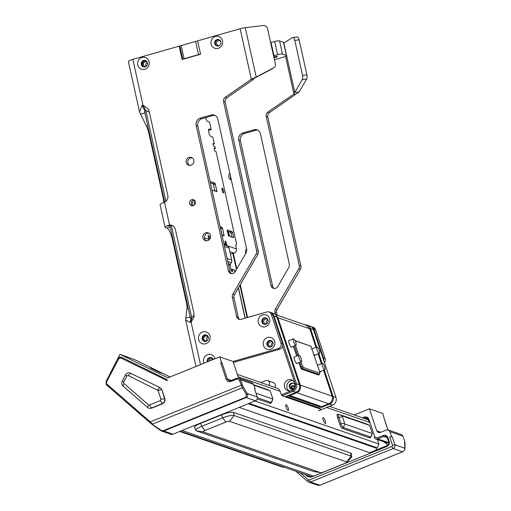 <?xml version="1.0" encoding="UTF-8"?>
<svg xmlns="http://www.w3.org/2000/svg" width="511" height="511" viewBox="0 0 511 511"><rect width="100%" height="100%" fill="white"/><g stroke="black" fill="none" stroke-linecap="round" stroke-linejoin="round"><path stroke-width="0.77" d="M209.005 361.2A2.459 2.306 109.1 0 1 213.119 359.533M211.567 360.159A2.459 2.306 109.1 0 1 212.991 359.393M293.831 388.679A3.149 2.951 109.1 0 1 289.252 386.214A3.149 2.951 109.1 0 1 295.071 385.109M293.601 383.295A3.149 2.951 -70.9 0 0 291.557 389.197M271.737 346.407A2.459 2.306 109.1 0 1 268.716 344.184A2.459 2.306 109.1 0 1 273.008 342.74M272.983 342.696A2.459 2.306 -70.9 0 0 271.686 346.426M267.968 320.078A2.459 2.306 -70.9 0 0 266.672 323.802M266.723 323.782A2.459 2.306 109.1 0 1 263.695 321.56A2.459 2.306 109.1 0 1 267.994 320.122M287.929 379.96A5.704 5.346 109.1 0 1 291.557 379.852A5.704 5.346 109.1 0 1 295.071 385.077A5.704 5.346 109.1 0 1 291.436 390.519A5.704 5.346 109.1 0 1 287.814 390.634A5.704 5.346 109.1 0 1 284.301 385.403A5.704 5.346 109.1 0 1 287.929 379.96M292.765 380.465A5.704 5.346 -70.9 0 0 290.465 380.842A5.704 5.346 -70.9 0 0 286.888 385.569A5.704 5.346 -70.9 0 0 289.143 390.902M269.706 312.195A5.902 5.532 109.1 0 1 270.568 312.413L273.494 313.428A5.902 5.532 109.1 0 1 276.828 316.877L299.382 384.789A5.902 5.532 109.1 0 1 295.933 392.384L285.068 396.785M318.762 408.481L329.627 404.08A5.902 5.532 -70.9 0 0 333.083 396.485L324.268 369.951M322.096 363.404L318.826 353.561M316.648 347.014L310.522 328.567A5.902 5.532 -70.9 0 0 307.194 325.124A5.902 5.532 -70.9 0 0 305.029 324.855M270.568 312.413A5.902 5.532 109.1 0 1 273.896 315.862L296.457 383.774A5.902 5.532 109.1 0 1 293.001 391.369L282.155 395.763M281.42 394.779L292.375 390.347A4.918 4.605 -70.9 0 0 295.256 384.017L282.685 346.177M260.853 382.547L265.496 380.663A3.245 3.04 109.1 0 1 267.56 380.606L273.481 382.656A3.245 3.04 109.1 0 1 274.944 387.44M318.506 410.78L332.559 405.095A5.902 5.532 -70.9 0 0 336.008 397.501L313.454 329.582A5.902 5.532 -70.9 0 0 310.12 326.139L307.194 325.124M267.56 380.606A3.245 3.04 109.1 0 1 269.022 385.383M221.538 362.318L220.656 362.676L221.538 362.318L219.724 356.857L167.895 377.84L120.028 354.321L117.805 358.556L121.484 357.227L166.886 379.539L167.257 380.644L121.069 358.115L121.81 357.342L119.644 357.272M150.777 367.837C153.128 368.603 164.146 374.02 161.208 372.96C158.864 372.187 147.839 366.77 150.777 367.837L150.394 367.76M161.585 373.056L161.208 372.96M237.027 378.983L230.883 381.474L230.908 380.676L237.053 378.185L237.027 378.983L239.391 380.095L240.592 379.852L243.172 386.859L247.273 393.547C248.142 395.156 247.778 396.498 246.2 397.571L255.5 400.796A2.951 2.766 -70.9 0 0 257.225 396.996L254.484 388.75L255.136 388.973L253.603 384.368L240.592 379.852L238.924 378.127L251.936 382.643L253.603 384.368M230.883 381.474C228.679 382.119 227.108 381.378 226.162 379.251L220.656 362.676M130.279 373.087L160.128 387.715L161.955 389.848L164.893 398.682C165.404 400.969 164.638 402.655 162.587 403.741L151.614 408.187L149.091 408.251M121.069 358.115L119.619 358.07L118.609 359.003L106.614 381.774L106.729 385.07L149.927 422.718A0.984 0.319 -48.9 0 1 149.889 422.693A0.984 0.319 -48.9 0 1 150.215 421.843L152.521 424.111L242.278 387.779L239.391 380.095M119.536 357.323L119.101 357.566M160.556 430.53L149.889 422.693L106.69 385.051L106.071 381.43L117.805 358.556M120.028 354.321L135.025 359.763L170.042 376.971M219.724 356.857L233.054 361.488L238.554 378.025M149.927 422.718L161.074 430.281L163.22 430.684L245.88 397.219L246.379 394.466A0.984 0.498 -31.5 0 0 247.273 393.547L257.225 396.996M151.933 424.315L152.521 424.111L151.933 424.315M255.136 388.973L254.625 389.178M161.074 430.281L160.48 430.479L161.074 430.281L160.48 430.479L152.01 424.366M255.5 400.796L172.839 434.261A2.951 2.766 -70.9 0 1 170.961 434.318L161.514 431.041L163.539 431.035L246.2 397.571L245.88 397.219M142.294 65.619A3.443 3.226 109.1 0 1 143.949 60.854M143.77 66.96A3.443 3.226 109.1 0 1 145.935 60.72M207.996 337.036A2.459 2.306 -70.9 0 0 206.7 340.76M207.868 339.885A2.459 2.306 109.1 0 1 203.729 338.391A2.459 2.306 109.1 0 1 206.853 336.123A2.459 2.306 109.1 0 1 208.367 338.442M212.723 359.693L212.372 359.572M228.494 231.502L229.554 236.293M233.329 253.328L236.785 268.92M240.285 284.691L247.548 317.465M227.97 231.323L229.03 236.114M232.875 253.456L236.44 269.521M239.934 285.291L247.094 317.599M221.563 414.855L222.611 417.87L225.888 422.054L204.994 430.511L201.717 426.334L222.611 417.87A9.466 2.101 -18.4 0 1 234.191 415.539L351.217 456.151A9.466 2.101 -18.4 0 1 351.766 456.61A9.466 2.101 -18.4 0 1 351.293 457.613L346.637 462.391A3.021 0.671 -18.4 0 1 344.912 463.362L324.019 471.819A3.021 0.671 -18.4 0 1 320.467 472.598A3.021 0.671 -18.4 0 1 320.327 472.566L313.428 471.449L196.403 430.837A9.466 2.101 -18.4 0 1 195.873 430.428A9.466 2.101 -18.4 0 1 201.717 426.334L200.67 423.319M320.467 472.598L313.882 471.557A9.466 2.101 -18.4 0 1 313.428 471.449M225.888 422.054A3.021 0.671 -18.4 0 1 229.586 421.313L234.191 415.539L233.303 412.326M350.322 452.906L351.217 456.151L346.611 461.918L229.586 421.313M346.611 461.918A3.021 0.671 -18.4 0 1 346.637 462.391M196.403 430.837L203.295 431.955L320.327 472.566M203.295 431.955A3.021 0.671 -18.4 0 1 204.994 430.511M269.731 403.205L271.239 402.502L272.925 398.989L271.692 402.266A3.666 0.99 -112 0 1 271.501 402.502A3.666 0.99 -112 0 1 271.239 402.502L257.365 397.686M253.743 384.789L266.87 389.344A3.666 0.99 -112 0 1 266.934 389.376A3.666 0.99 -112 0 1 267.004 389.408M272.804 399.053L255.966 393.208M253.897 385.243L270.083 390.858L266.87 389.344M272.925 398.989L270.102 390.864L266.934 389.376M191.842 199.667A3.149 2.951 -70.9 0 0 191.478 205.658A3.149 2.951 -70.9 0 0 195.477 202.758A3.149 2.951 -70.9 0 0 191.842 199.667M194.314 200.12A3.149 2.951 -70.9 0 0 192.334 205.812M189.127 157.35A4.133 3.871 -70.9 0 0 188.648 165.213A4.133 3.871 -70.9 0 0 193.899 161.399A4.133 3.871 -70.9 0 0 189.127 157.35M192.136 157.784A4.133 3.871 -70.9 0 0 189.498 165.392M205.844 232.754A4.133 3.871 -70.9 0 0 205.371 240.617A4.133 3.871 -70.9 0 0 210.615 236.81A4.133 3.871 -70.9 0 0 205.844 232.754M208.858 233.188A4.133 3.871 -70.9 0 0 206.214 240.802M267.7 337.471A6.196 5.806 -70.9 0 0 263.318 345.04A6.196 5.806 -70.9 0 0 270.332 349.352A6.196 5.806 -70.9 0 0 274.72 341.782A6.196 5.806 -70.9 0 0 267.7 337.471M269.252 340.53A3.347 3.136 -70.9 0 0 268.863 346.899A3.347 3.136 -70.9 0 0 273.11 343.814A3.347 3.136 -70.9 0 0 269.252 340.53M262.686 314.853A6.196 5.806 -70.9 0 0 258.304 322.415A6.196 5.806 -70.9 0 0 265.318 326.727A6.196 5.806 -70.9 0 0 269.699 319.158A6.196 5.806 -70.9 0 0 262.686 314.853M264.238 317.912A3.347 3.136 -70.9 0 0 263.848 324.274A3.347 3.136 -70.9 0 0 268.096 321.195A3.347 3.136 -70.9 0 0 264.238 317.912M232.85 273.557A3.935 3.686 -70.9 0 0 235.162 271.724L245.887 253.213A5.902 5.532 -70.9 0 0 246.589 248.755L217.852 119.133A5.902 5.532 -70.9 0 0 214.358 115.109A5.902 5.532 -70.9 0 0 211.171 115.026L200.318 118.13A5.902 5.532 -70.9 0 0 196.141 125.336L228.391 270.817A3.935 3.686 -70.9 0 0 232.85 273.557M202.976 331.895A6.196 5.806 -70.9 0 0 198.594 339.464A6.196 5.806 -70.9 0 0 205.607 343.775A6.196 5.806 -70.9 0 0 209.989 336.206A6.196 5.806 -70.9 0 0 202.976 331.895M204.521 334.961A3.347 3.136 -70.9 0 0 204.138 341.322A3.347 3.136 -70.9 0 0 208.386 338.244A3.347 3.136 -70.9 0 0 204.521 334.961M142.122 57.411A6.196 5.806 -70.9 0 0 137.74 64.974A6.196 5.806 -70.9 0 0 144.754 69.285A6.196 5.806 -70.9 0 0 149.142 61.722A6.196 5.806 -70.9 0 0 142.122 57.411M143.674 60.47A3.347 3.136 -70.9 0 0 143.284 66.839A3.347 3.136 -70.9 0 0 147.532 63.754A3.347 3.136 -70.9 0 0 143.674 60.47M215.495 36.46A6.196 5.806 -70.9 0 0 211.113 44.029A6.196 5.806 -70.9 0 0 218.127 48.341A6.196 5.806 -70.9 0 0 222.509 40.771A6.196 5.806 -70.9 0 0 215.495 36.46M217.047 39.519A3.347 3.136 -70.9 0 0 216.658 45.888A3.347 3.136 -70.9 0 0 220.905 42.803A3.347 3.136 -70.9 0 0 217.047 39.519M214.99 358.773A6.196 5.806 -70.9 0 0 207.99 354.519A6.196 5.806 -70.9 0 0 203.978 363.232M213.208 359.495A3.347 3.136 -70.9 0 0 209.542 357.579A3.347 3.136 -70.9 0 0 207.236 361.909M271.392 340.716A3.347 3.136 -70.9 0 0 269.214 346.995M211.682 357.764A3.347 3.136 -70.9 0 0 207.817 361.679M266.378 318.098A3.347 3.136 -70.9 0 0 264.2 324.37M219.187 39.705A3.347 3.136 -70.9 0 0 217.009 45.984M145.814 60.656A3.347 3.136 -70.9 0 0 143.636 66.935M206.668 335.146A3.347 3.136 -70.9 0 0 204.489 341.418M231.208 179.361A4.133 3.871 109.1 0 1 230.442 175.899M231.355 180.025A4.133 3.871 109.1 0 1 229.861 173.299M245.791 253.373A4.133 3.871 109.1 0 1 246.583 248.71M277.773 286.505A3.935 3.686 109.1 0 1 271.002 285.604L238.752 140.123A5.902 5.532 109.1 0 1 242.923 132.917L253.782 129.813A5.902 5.532 109.1 0 1 256.969 129.896A5.902 5.532 109.1 0 1 260.463 133.92L289.2 263.542A5.902 5.532 109.1 0 1 288.498 267.994L277.773 286.505M165.11 227.254A6.886 1.322 -12.5 0 1 166.695 225.983L169.575 225.057L164.523 202.273L163.661 202.618A6.886 1.322 167.5 0 0 160.09 204.636L165.11 227.254A6.886 1.322 -12.5 0 0 165.5 227.574L166.867 228.047A9.837 2.874 -105.9 0 1 172.207 238.605L186.387 302.563A9.837 2.874 -105.9 0 1 186.911 308.9L185.646 319.886L195.969 366.47M164.523 202.273A5.902 5.532 -70.9 0 0 167.812 195.406L149.269 111.781L148.331 109.124L142.997 105.189L132.841 59.359A6.886 1.322 167.5 0 0 128.389 61.639L139.56 112.005L146.401 126.166A9.837 2.874 -105.9 0 1 148.835 133.167L163.015 197.125A9.837 2.874 -105.9 0 1 163.609 202.637M194.135 314.872L191.676 317.989L191.095 322.141L190.226 322.454L185.646 319.886M190.137 316.884L190.137 317.427M170.022 226.284A1.967 0.377 -12.5 0 1 169.907 226.194A1.967 0.377 -12.5 0 1 170.361 225.83L171.198 225.619L169.575 225.057A5.902 5.532 -70.9 0 1 171.837 225.313A5.902 5.532 -70.9 0 1 175.33 229.337L193.873 312.962L194.052 317.044L191.095 322.141L200.516 364.63M166.695 225.983L170.361 225.83M149.34 112.081L145.667 110.465L142.997 105.189L142.109 105.413L144.881 110.893L144.958 113.078M139.56 112.005L142.109 105.413M132.841 59.359L179.163 46.137L179.917 46.399M185.602 318.251L190.124 316.961L190.827 318.142L190.226 322.454M179.163 46.137L182.127 59.519L200.587 54.249L197.616 40.867L240.138 28.725L251.329 79.211L225.236 97.282A3.935 3.686 -70.9 0 0 223.575 101.548L256.675 250.863A3.935 3.686 109.1 0 1 256.209 253.826L232.792 294.247A3.935 3.686 109.1 0 0 232.32 297.217L236.612 316.577A3.935 3.686 -70.9 0 0 241.071 319.318L266.953 311.927A3.935 3.686 109.1 0 1 271.303 314.278L280.973 343.386A3.935 3.686 109.1 0 1 278.297 348.579L233.061 361.494M269.08 311.978L270.709 312.547A3.935 3.686 109.1 0 1 272.925 314.84L282.596 343.954A3.935 3.686 109.1 0 1 279.919 349.147L233.374 362.433M172.629 225.664A5.902 5.532 -70.9 0 0 171.198 225.619M253.846 78.726L256.222 77.033L251.329 79.211L252.958 79.773L226.865 97.844A3.935 3.686 -70.9 0 0 225.204 102.117L258.304 251.425L256.675 250.863M256.209 253.826L257.831 254.395A3.935 3.686 -70.9 0 0 258.304 251.425M257.831 254.395L234.415 294.809A3.935 3.686 -70.9 0 0 233.949 297.779L238.241 317.146A3.935 3.686 -70.9 0 0 239.793 319.445M215.15 115.46A5.902 5.532 -70.9 0 0 212.8 115.595L201.941 118.693A5.902 5.532 -70.9 0 0 197.77 125.898L230.02 271.386A3.935 3.686 -70.9 0 0 231.572 273.685M277.134 315.178L276.56 312.566A3.935 3.686 -70.9 0 1 277.026 309.596L300.442 269.176A3.935 3.686 -70.9 0 0 300.915 266.212L267.809 116.904A3.935 3.686 109.1 0 1 269.476 112.631L299.127 91.923L294.777 92.434L293.94 93.998L295.562 94.561M324.44 362.669A3.935 3.686 -70.9 0 0 325.207 358.741L315.536 329.627A3.935 3.686 -70.9 0 0 313.313 327.327L311.691 326.765A3.935 3.686 -70.9 0 0 311.142 326.625M274.183 288.472A3.935 3.686 109.1 0 1 272.631 286.173L240.374 140.685A5.902 5.532 109.1 0 1 244.552 133.48L255.411 130.382A5.902 5.532 109.1 0 1 257.761 130.241M323.674 360.37A3.935 3.686 -70.9 0 0 323.578 358.173L313.914 329.065A3.935 3.686 -70.9 0 0 311.691 326.765M275.512 314.61L274.931 312.004A3.935 3.686 109.1 0 1 275.403 309.034L298.82 268.614L300.442 269.176M300.915 266.212L299.286 265.643A3.935 3.686 109.1 0 1 298.82 268.614M299.286 265.643L266.186 116.336A3.935 3.686 109.1 0 1 267.853 112.062L293.94 93.998L285.611 56.427M191.676 317.989L190.827 318.142M273.992 67.637A3.935 3.417 -122.6 0 1 273.775 67.759L271.731 69.074A3.935 3.417 -122.6 0 0 271.941 68.947L273.992 67.637A3.935 3.417 -122.6 0 0 275.346 63.907L267.592 28.91A3.935 3.417 -122.6 0 0 263.274 25.55L245.28 27.677A6.886 1.322 167.5 0 0 240.138 28.725M144.881 110.893L145.667 110.465M252.958 79.773L254.178 78.349M283.835 43.077L292.311 37.648A3.935 1.795 83.3 0 1 292.688 37.514A3.935 1.795 83.3 0 1 294.79 40.369L302.544 75.373A3.935 1.795 83.3 0 1 302.225 79.652L294.777 92.434L283.835 43.077M273.775 67.759L256.222 77.033L245.28 27.677M271.731 69.074L254.389 78.234M292.688 37.514L297.032 36.996A3.935 1.795 83.3 0 1 299.133 39.858L306.894 74.855A3.935 1.795 83.3 0 1 306.574 79.141L299.127 91.923M284.934 467.463L282.257 467.035L179.751 431.463M286.122 407.305A3.149 0.85 -112 0 1 285.981 404.744A3.149 0.85 -112 0 1 288.204 408.027A3.149 0.85 -112 0 1 288.345 410.582A3.149 0.85 -112 0 1 286.122 407.305M323.201 420.17A3.149 0.85 -112 0 1 323.061 417.615A3.149 0.85 -112 0 1 325.283 420.892A3.149 0.85 -112 0 1 325.424 423.447A3.149 0.85 -112 0 1 323.201 420.17M249.132 403.371L377.227 447.828L376.352 448.179L248.25 403.728M377.227 447.828L378.958 444.027L377.476 439.569M321.675 409.445A1.967 0.53 68 0 1 321.54 409.445L282.251 395.808A1.967 0.53 68 0 1 280.993 393.764L280.188 391.343A5.385 5.046 -70.9 0 0 277.147 388.2L237.34 374.391M270.887 402.789A3.935 1.067 -112 0 1 270.594 403.415A3.935 1.067 -112 0 1 270.325 403.409L257.237 398.867M370.283 437.282A3.935 1.067 -112 0 1 369.996 437.908A3.935 1.067 -112 0 1 369.728 437.901L342.274 428.378A3.935 1.067 -112 0 1 339.764 424.283L337.528 417.544A3.935 1.067 -112 0 1 337.349 414.351A3.935 1.067 -112 0 1 337.618 414.357L337.164 414.542M338.148 414.542L337.618 414.357M378.958 444.027L254.976 401.007M229.867 251.68L234.032 253.124A3.417 3.2 -70.9 0 0 236.452 248.953L235.922 246.577A1.967 0.575 -105.9 0 1 236.031 244.91A1.967 0.575 -105.9 0 1 236.152 244.916A1.967 0.575 74.1 0 0 236.28 244.922A1.967 0.575 74.1 0 0 236.389 243.255L216.057 151.543L215.08 151.205A1.571 0.46 -105.9 0 1 214.224 149.512A1.571 0.46 -105.9 0 1 214.313 148.184A1.571 0.46 -105.9 0 1 214.409 148.19L215.387 148.529L215.01 146.829L214.032 146.491A1.571 0.46 -105.9 0 1 213.183 144.805A1.571 0.46 -105.9 0 1 213.266 143.47A1.571 0.46 -105.9 0 1 213.368 143.476L214.339 143.815L212.876 137.21L210.928 136.533A3.935 1.15 -105.9 0 1 208.788 132.311A3.935 1.15 -105.9 0 1 209.012 128.983A3.935 1.15 -105.9 0 1 209.255 128.996L211.209 129.673L209.536 122.129L207.581 121.452A3.935 1.15 -105.9 0 1 205.55 117.664M193.81 200.159L194.793 204.592M208.884 240.036A3.417 3.2 -70.9 0 0 208.801 239.359L208.277 236.983A1.967 0.575 -105.9 0 1 208.386 235.316A1.967 0.575 -105.9 0 1 209.574 237.43L209.868 238.739A1.45 1.361 -70.9 0 0 209.919 238.924M226.999 245.587L226.488 243.3A1.967 0.575 -105.9 0 0 225.3 241.186A1.967 0.575 -105.9 0 0 225.191 242.846L225.479 244.162A1.45 1.361 -70.9 0 0 226.086 245.031L227.625 245.976A3.417 3.2 109.1 0 1 229.056 248.027L231.726 260.073A3.417 3.2 109.1 0 1 231.323 262.648L230.359 264.308A1.45 1.361 -70.9 0 0 230.186 265.401L231.144 269.699A1.967 0.575 74.1 0 0 232.333 271.82A1.967 0.575 74.1 0 0 232.441 270.153L232.237 269.208L234.357 269.949A3.417 0.658 -12.5 0 1 234.549 270.102L234.977 272.018M210.091 181.488L214.965 183.181L216.958 190.833L216.843 191.663L211.969 189.971M220.12 226.737L222.068 227.408L222.598 228.462L224.01 235.897L222.004 235.22M232.697 232.684L233.495 237.666L228.615 235.973L227.165 230.768L227.28 229.937L232.16 231.63L232.697 232.684L230.883 233.201L230.352 232.147L227.229 231.068M222.362 191.491L221.87 188.208L222.777 188.502L223.856 192.008L223.799 192.839L222.892 192.545L222.362 191.491M211.209 129.673L209.395 130.19L208.565 129.896M214.339 143.815L213.087 144.172M215.387 148.529L214.135 148.886M193.113 205.722L192.085 201.079M215.086 191.05L213.151 183.698L210.366 182.727M222.189 235.284L220.42 228.066M231.739 237.053L230.883 233.201M234.032 253.124L230.416 254.159M231.106 269.533L232.237 269.208M369.134 437.697L370.641 436.994L372.327 433.481L371.088 436.758A3.666 0.99 -112 0 1 370.903 436.994A3.666 0.99 -112 0 1 370.641 436.994L343.315 427.509A3.666 0.99 -112 0 1 340.978 423.702L338.863 417.327A3.666 0.99 -112 0 1 338.71 414.351A3.666 0.99 -112 0 1 338.946 414.357L366.272 423.843A3.666 0.99 -112 0 1 366.336 423.868A3.666 0.99 -112 0 1 366.4 423.9M338.946 414.357L342.159 415.871L369.504 425.356L372.327 433.481M372.206 433.545L344.88 424.066L343.315 427.509L341.929 428.161M342.159 415.871L344.88 424.066M354.225 414.951L369.408 408.8L382.745 413.431L384.336 418.982M369.408 408.8L376.728 430.837L380.848 432.268M403 436.311L404.674 441.217L402.962 436.196L401.301 434.478L403.019 436.241L389.95 431.68L391.483 436.292L392.135 436.515L394.875 444.762A2.951 2.766 109.1 0 1 393.151 448.562L310.49 482.026A2.951 2.766 109.1 0 1 307.756 481.586L295.933 471.283M376.728 430.837L378.396 432.562L380.267 432.504L386.412 430.019L388.29 429.962L389.95 431.68M309.232 479.982L391.892 446.518L393.151 448.562L402.444 451.788C404.182 450.772 404.974 449.584 404.821 448.217L404.929 448.601C405.051 449.552 404.246 450.619 402.515 451.788L319.854 485.252L318.059 485.361L319.784 485.252L310.49 482.026L309.232 479.982L308.318 479.829L307.756 481.586M404.616 441.172L404.821 448.217L394.875 444.762L392.467 445.247L391.892 446.518M392.467 445.247L389.727 437.001L391.483 436.292M300.219 472.771L308.318 479.829M369.619 452.676L386.923 445.675A2.951 2.766 -70.9 0 0 388.647 441.874L387.402 438.125A2.951 2.766 -70.9 0 0 383.863 436.458L377.712 438.949L377.086 437.921L374.729 436.816L374.173 437.282A2.951 2.766 109.1 0 0 375.841 439.006L386.572 442.73A2.951 2.766 -70.9 0 0 388.449 442.673A1.967 0.53 -112 0 1 388.794 442.954M377.086 437.921L383.231 435.436C385.428 434.804 387.006 435.544 387.951 437.659L389.203 441.408C389.714 443.695 388.941 445.388 386.897 446.473L311.161 477.133L307.513 476.546L305.15 474.483M362.465 417.806L364.196 417.11C366.393 416.478 367.971 417.219 368.916 419.327L374.729 436.816M389.727 437.001L392.135 436.515M369.172 422.227L368.367 419.793A2.951 2.766 -70.9 0 0 364.828 418.132L364.164 418.4M307.941 475.454L308.452 475.894L307.513 476.546M311.161 477.133L311.186 476.335A2.951 2.766 109.1 0 1 308.452 475.894L310.292 476.533M388.788 442.532L377.712 438.949A2.951 2.766 109.1 0 1 375.841 439.006M317.855 408.161L285.975 397.104M286.147 396.351L317.919 407.452L319.675 406.743L287.961 395.738L319.675 406.743L320.787 406.296M286.307 396.97L285.968 396.421M318.2 407.344L318.181 408.027M286.205 396.453L289.545 395.099M299.005 358A3.443 0.933 -112 0 1 298.852 355.202A3.443 0.933 -112 0 1 301.279 358.792A3.443 0.933 -112 0 1 301.439 361.59A3.443 0.933 -112 0 1 299.005 358M316.98 349.741A3.443 0.933 -112 0 1 316.826 346.943A3.443 0.933 -112 0 1 319.26 350.527A3.443 0.933 -112 0 1 319.413 353.325A3.443 0.933 -112 0 1 316.98 349.741M322.422 366.125A3.443 0.933 -112 0 1 322.269 363.327A3.443 0.933 -112 0 1 324.702 366.917A3.443 0.933 -112 0 1 324.855 369.715A3.443 0.933 -112 0 1 322.422 366.125M293.563 341.61A3.443 0.933 -112 0 1 293.41 338.819A3.443 0.933 -112 0 1 295.837 342.402A3.443 0.933 -112 0 1 295.99 345.2A3.443 0.933 -112 0 1 293.563 341.61M291.276 388.775L292.797 388.156A5.902 1.597 -112 0 1 291.27 386.667M292.797 388.156L293.927 388.545M295.173 340.792L310.924 346.26L319.88 372.404L319.522 374.339A1.967 0.53 -112 0 1 319.413 374.467A1.967 0.53 -112 0 1 319.279 374.467L318.187 374.908M301.458 369.063L302.499 368.642L319.279 374.467L319.854 373.196L303.074 367.377L300.934 361.794M303.074 367.377L302.499 368.642A1.967 0.53 -112 0 1 301.241 366.591L300.315 366.968M294.355 345.864L297.626 355.701M299.797 362.248L301.241 366.591L302.448 366.349M310.905 346.247L295.083 340.613M298.756 355.241L295.486 345.404M297.357 363.238A3.641 0.984 -112 0 1 297.127 363.57A3.641 0.984 -112 0 1 296.878 363.564A3.641 0.984 -112 0 1 294.694 360.172A3.641 0.984 -112 0 1 294.393 356.825A3.641 0.984 -112 0 1 294.643 356.831A3.641 0.984 -112 0 1 294.738 356.87M317.561 365.41A3.641 0.984 -112 0 1 317.816 364.95A3.641 0.984 -112 0 1 318.059 364.956A3.641 0.984 -112 0 1 318.155 364.995M320.78 371.363A3.641 0.984 -112 0 1 320.55 371.695A3.641 0.984 -112 0 1 320.301 371.695A3.641 0.984 -112 0 1 319.324 370.724M312.112 349.026A3.641 0.984 -112 0 1 312.374 348.559A3.641 0.984 -112 0 1 312.617 348.566A3.641 0.984 -112 0 1 312.713 348.611M315.338 354.979A3.641 0.984 -112 0 1 315.102 355.311A3.641 0.984 -112 0 1 314.859 355.305A3.641 0.984 -112 0 1 313.882 354.334M291.915 346.848A3.641 0.984 -112 0 1 291.685 347.186A3.641 0.984 -112 0 1 291.436 347.18A3.641 0.984 -112 0 1 289.252 343.788A3.641 0.984 -112 0 1 288.951 340.435A3.641 0.984 -112 0 1 289.2 340.441A3.641 0.984 -112 0 1 289.296 340.479M275.531 314.731L277.92 317.733L300.296 385.109C301.088 388.552 299.938 391.081 296.84 392.704L289.82 395.546L321.694 406.609L328.72 403.767C331.811 402.151 332.961 399.615 332.169 396.172L323.559 370.239M321.381 363.691L318.117 353.848M315.939 347.301L309.794 328.797L306.459 325.354L275.359 314.559M318.807 374.716A1.967 0.53 -112 0 1 318.66 375.029A1.967 0.53 -112 0 1 318.532 375.023L301.618 369.153A1.967 0.53 -112 0 1 300.359 367.109L298.871 362.625M296.693 356.078L293.429 346.234M289.481 394.997L289.82 395.546M294.994 385.946L292.33 385.556M291.864 385.856L292.701 385.518C291.27 385.741 290.868 386.955 291.494 389.158M294.33 386.08L293.34 386.623L294.815 386.029M293.007 386.616L291.602 386.131M351.108 454.209A9.837 2.185 161.6 0 0 351.293 453.5A9.837 2.185 161.6 0 0 350.738 453.046L233.642 412.415A9.837 2.185 161.6 0 0 221.608 414.836L200.542 423.37A9.837 2.185 161.6 0 0 194.455 427.598A9.837 2.185 161.6 0 0 194.927 428.02M376.358 448.179A5.385 5.046 109.1 0 1 376.205 450.012M126.939 375.924L128.165 375.483L158.02 390.461L160.959 399.295L160.377 400.56L149.41 405.006L148.497 404.853L123.847 383.378L123.649 382.164L126.939 375.924L125.489 374.921A3.935 3.686 109.1 0 1 130.401 373.158L160.128 387.715M161.955 389.848L164.568 398.567A3.935 3.686 109.1 0 1 162.262 403.633L151.288 408.072A3.935 3.686 109.1 0 1 147.647 407.484L122.998 386.003A3.935 3.686 109.1 0 1 122.199 381.161L125.489 374.921M158.02 390.461L161.629 389.733A3.935 3.686 -70.9 0 0 159.802 387.6L157.567 389.925M147.417 62.629A2.459 2.306 -70.9 0 0 146.12 66.373M147.277 62.233A2.459 2.306 -70.9 0 0 143.463 64.105A2.459 2.306 -70.9 0 0 145.763 66.602M182.842 59.314A1.967 0.377 -12.5 0 1 184.075 58.765L198.549 54.632A1.967 0.377 -12.5 0 1 200.421 54.294M273.557 55.84A3.935 0.754 167.5 0 0 273.953 55.731L277.575 54.696A3.935 0.754 -12.5 0 1 282.494 54.115L286.396 55.469A3.935 0.754 -12.5 0 1 286.62 55.654A3.935 0.754 -12.5 0 1 284.078 56.957L274.42 59.717M273.979 57.749A2.459 0.473 167.5 0 0 275.742 57.379A2.459 0.473 167.5 0 0 277.332 56.568A2.459 0.473 167.5 0 0 274.12 56.817A2.459 0.473 167.5 0 0 273.8 56.913M286.62 55.654L283.694 42.458A3.935 0.754 167.5 0 0 283.471 42.272L279.568 40.918A3.935 0.754 167.5 0 0 274.65 41.5L271.028 42.534L273.953 55.731M270.632 42.643A3.935 0.754 167.5 0 0 271.028 42.534M219.666 45.287A2.459 2.306 109.1 0 1 216.447 43.02A2.459 2.306 109.1 0 1 220.841 41.902M179.993 46.309A1.967 0.377 -12.5 0 1 179.878 46.22A1.967 0.377 -12.5 0 1 181.15 45.568L195.624 41.436A1.967 0.377 -12.5 0 1 197.668 41.097M273.308 315.977L276.828 316.877M295.256 384.017L296.457 383.774L299.382 384.789M295.933 392.384L293.001 391.369L292.375 390.347M310.522 328.567L313.454 329.582M333.083 396.485L336.008 397.501M329.627 404.08L332.559 405.095M107.01 384.195L150.215 421.843L242.246 384.828M226.162 379.251L227.363 379.009L221.863 362.433M230.793 380.714L229.037 380.733L230.908 380.676M229.043 380.733L227.363 379.009L231.451 380.427M236.983 378.185L238.924 378.127L236.989 378.185L230.838 380.669M106.69 385.051L105.924 383.85M106.614 381.774L106.135 381.442L106.614 381.774M118.609 359.003L118.13 358.665L118.609 359.003M166.279 380.331L167.027 379.558M246.379 394.466L242.278 387.779L243.172 386.859M163.22 430.684L172.839 434.261M191.785 317.931L171.319 225.607M165.934 201.321L145.788 110.465M186.911 308.9L188.278 308.51M186.387 302.563L186.93 302.41M172.207 238.605L172.75 238.445M166.867 228.047L170.227 227.088M163.015 197.125L163.552 196.971M148.835 133.167L149.372 133.007M146.401 126.166L147.768 125.776M140.378 114.272L144.907 112.982L144.619 111.692M190.124 316.961L190.316 317.81M279.919 349.147L278.297 348.579M282.596 343.954L280.973 343.386M272.925 314.84L271.303 314.278M236.612 316.577L238.241 317.146M232.32 297.217L233.949 297.779M234.415 294.809L232.792 294.247M223.575 101.548L225.204 102.117M225.236 97.282L226.865 97.844M228.391 270.817L230.02 271.386M196.141 125.336L197.77 125.898M200.318 118.13L201.941 118.693M211.171 115.026L212.8 115.595M269.476 112.631L267.853 112.062M267.809 116.904L266.186 116.336M277.026 309.596L275.403 309.034M274.931 312.004L276.56 312.566M313.914 329.065L315.536 329.627M325.207 358.741L323.578 358.173M272.631 286.173L271.002 285.604M238.752 140.123L240.374 140.685M255.411 130.382L253.782 129.813M244.552 133.48L242.923 132.917M294.79 40.369L299.133 39.858M302.225 79.652L306.574 79.141M306.894 74.855L302.544 75.373M238.126 376.748L280.188 391.343M326.676 407.478L369.97 422.501M204.47 237.858L208.801 239.359M223.863 243.6L225.479 244.162M227.318 245.785L236.452 248.953M208.807 129.123L209.255 128.996M226.488 243.3L225.357 243.626M226.086 245.031L224.016 244.309M208.45 237.756L209.574 237.43M215.585 191.229L216.958 190.833M213.687 184.752L215.495 184.235M213.151 183.698L214.965 183.181M222.687 235.456L224.061 235.06M220.79 228.979L222.598 228.462M220.382 227.893L222.068 227.408M232.237 237.225L233.61 236.836M230.352 232.147L232.16 231.63M222.687 192.34L223.856 192.008M222.01 189.926L223.313 189.555M221.774 188.789L222.777 188.502M227.625 245.976L224.118 244.756M224.489 246.443L229.056 248.027M227.159 258.489L231.726 260.073M227.817 261.434L231.323 262.648M234.357 269.949L234.856 272.184M238.362 288.006L245.05 318.181M228.57 264.839L230.186 265.401M230.359 264.308L228.296 263.587M232.441 270.153L231.362 270.46M369.485 425.35L366.272 423.843M337.618 417.813L342.14 416.669M344.254 423.044L339.732 424.187M404.974 443.005L404.655 441.287M384.234 418.777L387.913 429.86M387.868 445.049L383.735 441.747M402.444 451.788L319.784 485.252M401.301 434.478L388.328 429.975M383.231 435.436L383.863 436.458L387.172 437.608M368.367 419.793L368.916 419.327M368.137 419.282L364.828 418.132L364.196 417.11M386.923 445.675L386.897 446.473M388.647 441.874L389.203 441.408M387.402 438.125L387.951 437.659M309.794 328.797L277.92 317.733L276.713 317.976M299.523 385.262L300.296 385.109L332.169 396.172M296.214 391.682L296.84 392.704L328.72 403.767M239.161 407.408L370.667 453.04M313.633 476.131L182.127 430.498M130.727 373.266L128.165 375.483M160.959 399.295L164.893 398.682M160.377 400.56L162.587 403.741M149.41 405.006L151.614 408.187M148.497 404.853L147.647 407.484M123.847 383.378L122.998 386.003M122.199 381.161L123.649 382.164M283.471 42.272L286.396 55.469M279.568 40.918L282.494 54.115M274.65 41.5L277.575 54.696M195.624 41.436L198.549 54.632M184.075 58.765L181.15 45.568M118.067 358.652L119.574 357.272L121.516 357.221M130.337 373.107L130.011 372.992M190.354 317.855L169.997 226.041M164.708 202.184L144.626 111.602M351.766 456.61L350.795 453.065M195.873 430.428L194.544 427.043M271.501 402.502L269.885 403.256M282.359 467.06L285.042 467.501M368.386 419.863L329.454 406.354M235.897 245.031L236.28 244.922M245.197 318.136L238.477 287.808M338.71 414.351L337.062 414.913M370.903 436.994L369.287 437.748M369.504 425.356L366.336 423.868M384.285 418.822L387.958 429.866M308.612 482.084L318.059 485.361M405.076 443.388L404.929 448.601M298.852 355.202L294.183 357.093M316.826 346.943L312.157 348.834M322.269 363.327L317.606 365.218M293.41 338.819L288.741 340.703M301.439 361.59L296.731 363.493M319.413 353.325L314.706 355.228M324.855 369.715L320.148 371.618M295.99 345.2L291.289 347.103M319.413 374.467L318.264 374.933M310.924 346.26L309.762 345.711M180.409 431.195L310.829 476.45M148.79 408.148L149.148 408.27M179.878 46.22L182.785 59.333"/></g></svg>
